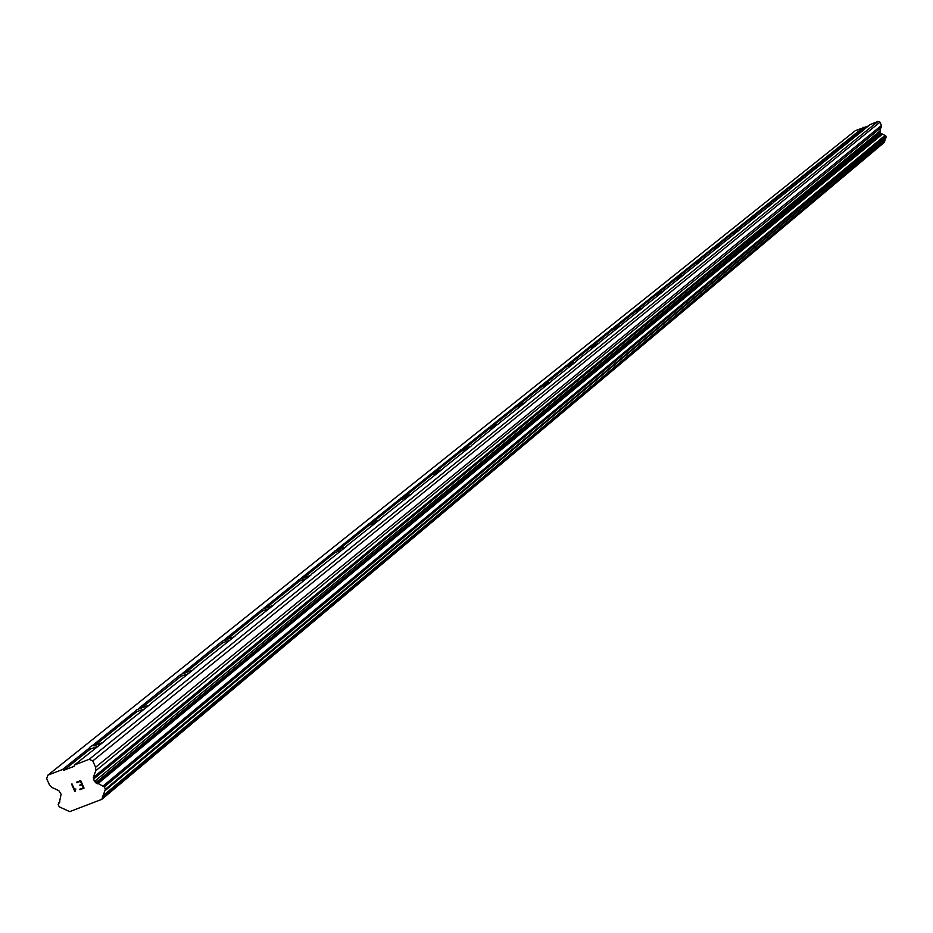 <?xml version="1.0" encoding="UTF-8"?>
<svg xmlns="http://www.w3.org/2000/svg" width="933" height="933" viewBox="0 0 933 933"><rect width="100%" height="100%" fill="white"/><g stroke="black" fill="none" stroke-linecap="round" stroke-linejoin="round"><path stroke-width="1.4" d="M97.277 746.633L90.431 748.989L89.428 747.671L89.953 747.135L92.367 745.595L94.338 745.852L103.155 742.271M104.239 741.362L74.547 764.932L89.206 759.31L92.764 760.943L95.598 767.288L95.761 770.751L93.3 777.492L94.396 781.516L104.321 786.869L105.394 789.283L101.79 799.371L69.683 811.617L59.257 806.835L58.184 804.433L59.339 802.555L61.111 794.216L58.837 790.648L51.991 787.487L49.472 784.933L46.65 778.612L47.91 775.136L62.511 769.538L63.992 770.215L74.022 766.378L74.547 764.932M143.717 709.255L137.023 711.576L136.02 710.316L136.498 709.815L149.257 705.126M150.376 704.228L104.216 741.047M187.591 673.941L181.037 676.238L180.466 674.571L192.804 670.046M193.959 669.159L150.365 703.902M229.086 640.539L222.684 642.802L222.077 641.216L234.008 636.854M235.198 635.968L193.947 668.821M268.412 608.887L262.138 611.127L261.497 609.622L273.042 605.4M274.279 604.514L235.198 635.618M305.721 578.868L299.575 581.061L298.91 579.638L310.083 575.556M311.354 574.67L274.279 604.164M341.163 550.33L335.134 552.499L334.446 551.146L345.268 547.204M346.586 546.306L311.365 574.308M374.879 523.191L368.978 525.326L368.267 524.031L378.74 520.229M380.104 519.319L346.609 545.957M406.998 497.347L401.202 499.447L400.479 498.21L410.625 494.537M412.036 493.615L380.128 518.97M437.612 472.693L431.944 474.769L431.198 473.591L441.017 470.034M442.487 469.101L412.059 493.265M466.85 449.17L461.275 451.21L460.529 450.079L470.022 446.65M471.562 445.706L442.51 468.751M494.782 426.684L489.324 428.702L488.554 427.617L497.744 424.305L471.585 445.356M499.342 423.337L497.744 424.305M521.512 405.179L516.147 407.161L515.366 406.123L524.334 402.893M525.92 401.936L499.377 422.987M547.1 384.583L541.828 386.542L541.047 385.539L549.805 382.402M551.368 381.445L525.955 401.598M571.626 364.838L566.448 366.774L565.655 365.818L574.215 362.75M575.754 361.806L551.403 381.107M595.149 345.91L590.053 347.811L589.259 346.889L597.645 343.904M599.161 342.959L575.801 361.468M617.728 327.728L612.724 329.606L611.931 328.719L620.13 325.804M621.623 324.871L599.208 342.633M639.432 310.269L634.51 312.123L633.705 311.26L641.729 308.415M643.222 307.482L621.681 324.556M660.296 293.463L655.456 295.294L654.651 294.478L662.512 291.691M663.981 290.769L643.269 307.179M680.379 277.311L675.62 279.119L674.804 278.314L682.501 275.597M683.959 274.687L664.028 290.466M699.715 261.741L695.027 263.526L694.222 262.756L701.768 260.085M703.202 259.187L684.006 274.384M718.34 246.744L713.733 248.505L712.929 247.758L720.323 245.146M721.745 244.259L703.249 258.896M736.312 232.282L731.775 234.02L730.971 233.297L738.225 230.743M739.624 229.856L721.792 243.968M753.654 218.322L749.187 220.036L748.371 219.348L755.497 216.841M756.885 215.955L739.682 229.576M770.39 204.852L765.993 206.543L765.188 205.866L772.174 203.417M773.55 202.543L756.943 215.686M786.566 191.836L782.239 193.504L781.422 192.851L788.292 190.449M789.645 189.574L773.609 202.263M802.205 179.241L797.937 180.897L797.132 180.267L803.873 177.9M805.214 177.037L789.703 189.306M817.331 167.077L813.121 168.698L812.316 168.092L818.941 165.771M820.27 164.919L805.272 176.78M831.968 155.286L827.816 156.896L827.023 156.312L833.531 154.038M834.837 153.187L820.329 164.663M846.138 143.88L842.056 145.466L841.251 144.895L847.654 142.667M848.948 141.816L834.895 152.93M859.876 132.836L855.841 134.399L855.048 133.839L861.334 131.658M862.628 130.818L849.007 141.571M868.401 125.967L855.398 130.608L47.91 775.136M105.289 790.414L886.14 137.722L885.767 135.775L880.495 133.104L879.982 130.982L881.417 125.488L880.017 122.153L878.116 121.348L870.057 124.637L862.675 130.573M885.265 138.457L884.881 140.533L103.003 795.732M101.919 799.231L884.157 142.504L884.881 140.533M83.352 787.814L82.011 784.805L83.364 787.802L79.725 789.19L83.364 787.802M82.011 784.805L80.028 785.563L82.022 784.805M79.806 785.061L81.789 784.303L79.818 785.061M81.789 784.303L80.448 781.294L81.801 784.303M80.448 781.294L76.809 782.682L80.46 781.294M76.599 782.181L80.705 780.618L84.052 788.128L79.946 789.703L84.052 788.128M75.83 788.956L75.013 791.569M74.908 791.604L71.549 784.093L74.908 791.604M74.943 790.461L72.028 783.918L74.943 790.449M878.116 121.348L89.206 759.31M855.841 134.399L843.199 144.557M855.188 133.944L842.242 144.335M842.056 145.466L829.005 155.951M841.391 145.012L828.026 155.729M827.816 156.896L814.346 167.718M827.151 156.429L813.354 167.497M813.121 168.698L799.196 179.882M812.456 168.22L798.182 179.649M797.937 180.897L783.533 192.455M797.26 180.396L782.507 192.221M782.239 193.504L767.346 205.458M781.551 192.991L766.296 205.225M765.993 206.543L750.575 218.917M765.293 206.018L749.502 218.684M749.187 220.036L733.221 232.853M748.476 219.512L732.125 232.62M731.775 234.02L715.238 247.303M731.064 233.472L714.118 247.058M713.733 248.505L696.578 262.278M713.01 247.945L695.435 262.033M695.027 263.526L677.23 277.824M694.292 262.954L676.063 277.579M675.62 279.119L657.135 293.953M674.874 278.524L655.946 293.708M655.456 295.294L636.248 310.724M654.709 294.7L635.035 310.479M634.51 312.123L614.544 328.159M633.752 311.505L613.296 327.903M612.724 329.606L591.942 346.295M611.955 328.976L590.671 346.05M590.053 347.811L568.407 365.2M589.283 347.158L567.101 364.943M566.448 366.774L543.881 384.897M565.655 366.109L542.539 384.641M541.828 386.542L518.281 405.447M541.023 385.854L516.905 405.19M516.147 407.161L491.551 426.906M515.331 406.45L490.152 426.649M489.324 428.702L463.619 449.333M488.495 427.967L462.173 449.076M461.275 451.21L434.381 472.809M460.447 450.464L432.9 472.553M431.944 474.769L403.767 497.394M431.104 473.999L402.24 497.137M401.202 499.447L371.661 523.168M400.35 498.654L370.098 522.912M368.978 525.326L337.968 550.237M368.115 524.498L336.346 549.969M335.134 552.499L302.537 578.67M334.259 551.636L300.869 578.413M299.575 581.061L265.264 608.608M298.688 580.174L263.538 608.351M262.138 611.127L225.984 640.155M261.24 610.194L224.2 639.886M222.684 642.802L184.524 673.439M221.669 641.647L182.693 673.183M181.037 676.238L140.708 708.614M180.034 675.025L138.819 708.357M137.023 711.576L94.338 745.852M136.101 710.538L92.367 745.595M90.431 748.989L63.992 770.215M89.498 747.904L62.511 769.538M864.226 127.669L856.949 133.512M880.017 122.153L92.764 760.943M881.848 134.06L96.974 783.405M882.245 134.282L97.708 783.837M863.445 127.331L856.004 133.291M881.417 125.488L95.598 767.288M881.44 127.331L95.761 770.751M879.982 130.982L93.3 777.492M879.994 131.903L93.382 779.23M880.495 133.104L94.396 781.516M881.16 133.769L95.667 782.799M885.032 135.413L102.933 786.157M885.767 135.775L104.321 786.869M886.303 137.034L105.394 789.283M884.869 140.918L102.992 796.455M884.321 142.282L102.07 798.963M59.875 801.995L58.616 803.033M886.14 137.722L105.149 790.554M884.157 142.504L101.79 799.371M59.934 801.913L58.429 803.15"/></g></svg>
